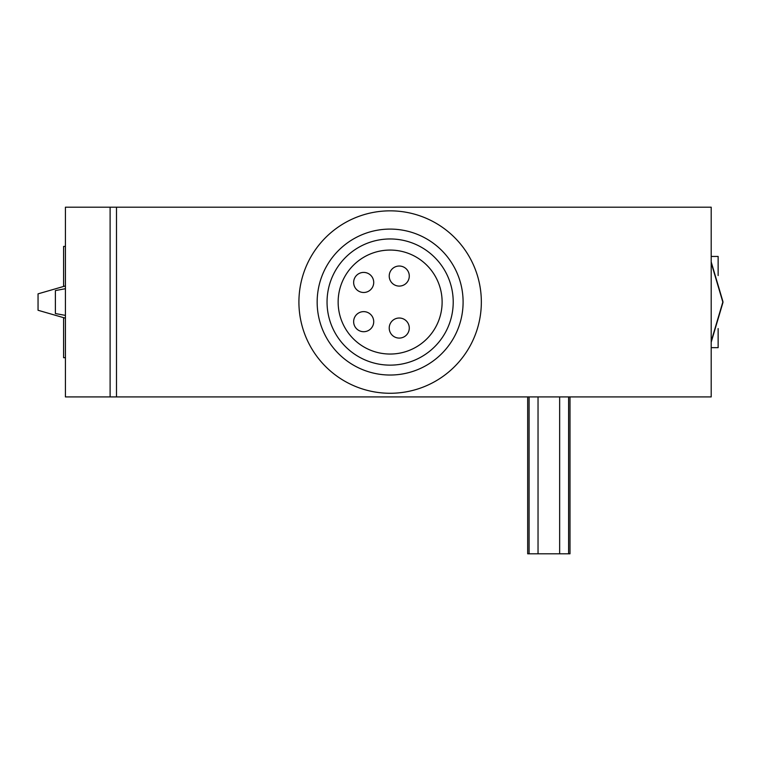 <?xml version="1.0" encoding="UTF-8"?>
<svg xmlns="http://www.w3.org/2000/svg" width="761" height="761" viewBox="0 0 761 761"><rect width="100%" height="100%" fill="white"/><g stroke="black" fill="none" stroke-linecap="round" stroke-linejoin="round"><path stroke-width="1.14" d="M110.107 207.192L65.417 207.192L65.417 396.919L116.49 396.919L116.49 207.192L110.107 207.192L110.107 396.919M116.49 396.919L711.202 396.919L711.202 207.192L116.49 207.192M65.417 288.714L55.382 290.569C32.675 294.916 32.675 294.916 55.382 290.569L55.382 313.542C32.675 309.194 32.675 309.194 55.382 313.542L65.417 315.396M65.417 357.699L63.591 357.699L63.591 317.651M65.417 246.421L63.591 246.421L63.591 286.459M390.136 238.964A63.096 63.096 0 0 1 444.766 333.603A63.096 63.096 0 0 1 335.496 333.603A63.096 63.096 0 0 1 390.136 238.964M390.136 229.09A72.97 72.97 0 0 1 453.328 338.54A72.97 72.97 0 0 1 326.935 338.54A72.97 72.97 0 0 1 390.136 229.09M390.136 210.845A91.215 91.215 0 0 1 469.128 347.663A91.215 91.215 0 0 1 311.135 347.663A91.215 91.215 0 0 1 390.136 210.845M711.202 256.447L718.137 256.447L718.137 275.558M718.137 328.552L718.137 347.663L711.202 347.663M711.202 261.927L722.95 302.05L711.202 261.927L722.95 301.632L711.202 341.337M409.285 276.062A10.036 10.036 0 0 0 394.236 267.368A10.036 10.036 0 0 0 394.236 284.747A10.036 10.036 0 0 0 409.285 276.062M409.285 328.048A10.036 10.036 0 0 0 394.236 319.363A10.036 10.036 0 0 0 394.236 336.743A10.036 10.036 0 0 0 409.285 328.048M373.718 282.445A10.036 10.036 0 0 0 358.659 273.76A10.036 10.036 0 0 0 358.659 291.14A10.036 10.036 0 0 0 373.718 282.445M373.718 321.665A10.036 10.036 0 0 0 358.659 312.98A10.036 10.036 0 0 0 358.659 330.36A10.036 10.036 0 0 0 373.718 321.665M442.122 302.06A51.995 51.995 0 0 0 364.139 257.028A51.995 51.995 0 0 0 364.139 347.083A51.995 51.995 0 0 0 442.122 302.06M569.999 396.919L569.999 553.808L527.677 553.808L527.677 396.919M529.085 553.808L529.085 396.919M568.6 553.808L568.6 396.919M559.649 553.808L559.649 396.919M538.037 553.808L538.037 396.919M65.417 318.184L38.05 310.269L38.05 293.851L65.417 285.936M711.202 342.193L722.95 302.488L711.202 262.773L722.95 302.478L711.202 342.193L722.95 302.383M722.95 302.488L722.95 301.632"/></g></svg>
